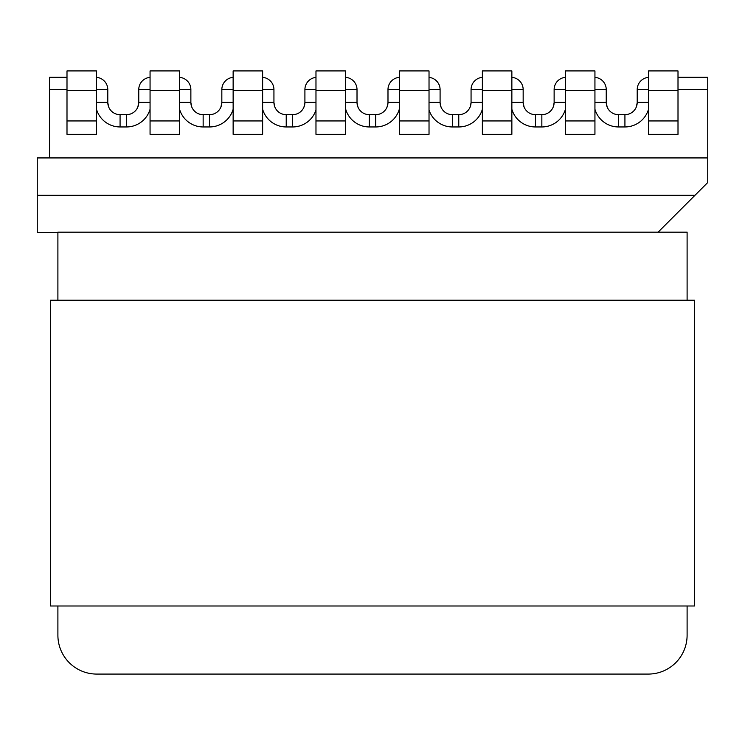 <?xml version="1.0" encoding="UTF-8"?>
<svg xmlns="http://www.w3.org/2000/svg" width="745" height="745" viewBox="0 0 745 745"><rect width="100%" height="100%" fill="white"/><g stroke="black" fill="none" stroke-linecap="round" stroke-linejoin="round"><path stroke-width="1.12" d="M687.104 300.235L687.104 232.161L57.896 232.161L57.896 300.235L57.896 232.645L37.25 232.645L37.25 157.931L49.543 157.931L49.543 77.312L66.994 77.312M49.543 157.931L707.75 157.931L707.75 89.605L678.006 89.605M678.006 77.312L707.75 77.312L707.75 89.605M37.25 195.292L694.973 195.292L707.75 182.506L707.75 157.931M658.105 232.161L694.973 195.292M399.534 89.605L387.987 89.605A12.293 12.293 0 0 1 399.534 77.331A12.293 12.293 0 0 0 387.987 89.605L387.987 102.382L399.534 102.382M399.534 108.36A24.576 24.576 0 0 1 375.694 126.957L375.694 114.674A12.293 12.293 0 0 0 387.987 102.382A12.293 12.293 0 0 1 375.694 114.674L369.306 114.674A12.293 12.293 0 0 1 357.013 102.382L345.466 102.382M482.369 89.605L471.063 89.605A12.293 12.293 0 0 1 482.369 77.35A12.293 12.293 0 0 0 471.063 89.605L471.063 102.382A12.293 12.293 0 0 1 458.771 114.674L452.383 114.674A12.293 12.293 0 0 1 440.09 102.382L440.09 89.605L429.027 89.605M648.513 89.605L637.208 89.605L637.208 102.382L648.513 102.382M624.925 126.957L624.925 114.674A12.293 12.293 0 0 0 637.208 102.382A12.293 12.293 0 0 1 624.925 114.674L618.527 114.674L618.527 126.957L624.925 126.957A24.576 24.576 0 0 0 648.513 109.264M594.938 102.382L606.244 102.382A12.293 12.293 0 0 0 618.527 114.674A12.293 12.293 0 0 1 606.244 102.382L606.244 89.605L594.938 89.605M565.436 89.605L554.131 89.605A12.293 12.293 0 0 1 565.436 77.35A12.293 12.293 0 0 0 554.131 89.605L554.131 102.382A12.293 12.293 0 0 1 541.848 114.674L535.459 114.674A12.293 12.293 0 0 1 523.167 102.382L523.167 89.605L511.862 89.605M594.938 77.35A12.293 12.293 0 0 1 606.244 89.605A12.293 12.293 0 0 0 594.938 77.35M511.862 77.35A12.293 12.293 0 0 1 523.167 89.605A12.293 12.293 0 0 0 511.862 77.35M429.027 77.378A12.293 12.293 0 0 1 440.09 89.605A12.293 12.293 0 0 0 429.027 77.378M399.534 90.583L399.534 134.333L429.027 134.333L429.027 70.924L399.534 70.924L399.534 90.583L429.027 90.583M482.369 90.583L482.369 134.333L511.862 134.333L511.862 70.924L482.369 70.924L482.369 90.583L511.862 90.583M565.436 90.583L565.436 134.333L594.938 134.333L594.938 70.924L565.436 70.924L565.436 90.583L594.938 90.583M648.513 90.583L648.513 70.924L678.006 70.924L678.006 90.583L648.513 90.583L648.513 134.333L678.006 134.333L678.006 120.951L648.513 120.951M678.006 90.583L678.006 120.951M345.466 89.605L357.013 89.605A12.293 12.293 0 0 0 345.466 77.331A12.293 12.293 0 0 1 357.013 89.605L357.013 102.382A12.293 12.293 0 0 0 369.306 114.674L369.306 126.957L375.694 126.957M262.631 89.605L273.937 89.605A12.293 12.293 0 0 0 262.631 77.35A12.293 12.293 0 0 1 273.937 89.605L273.937 102.382A12.293 12.293 0 0 0 286.229 114.674L292.617 114.674A12.293 12.293 0 0 0 304.91 102.382L304.91 89.605L315.973 89.605M96.487 89.605L107.792 89.605A12.293 12.293 0 0 0 96.487 77.35A12.293 12.293 0 0 1 107.792 89.605L107.792 102.382L96.487 102.382M126.473 126.957L120.075 126.957L120.075 114.674A12.293 12.293 0 0 1 107.792 102.382A12.293 12.293 0 0 0 120.075 114.674L126.473 114.674L126.473 126.957A24.576 24.576 0 0 0 150.062 109.264M150.062 102.382L138.756 102.382A12.293 12.293 0 0 1 126.473 114.674A12.293 12.293 0 0 0 138.756 102.382L138.756 89.605L150.062 89.605M179.564 89.605L190.869 89.605A12.293 12.293 0 0 0 179.564 77.35A12.293 12.293 0 0 1 190.869 89.605L190.869 102.382A12.293 12.293 0 0 0 203.152 114.674L209.541 114.674A12.293 12.293 0 0 0 221.833 102.382L221.833 89.605L233.138 89.605M150.062 77.35A12.293 12.293 0 0 0 138.756 89.605A12.293 12.293 0 0 1 150.062 77.35M233.138 77.35A12.293 12.293 0 0 0 221.833 89.605A12.293 12.293 0 0 1 233.138 77.35M315.973 77.378A12.293 12.293 0 0 0 304.91 89.605A12.293 12.293 0 0 1 315.973 77.378M345.466 90.583L345.466 134.333L315.973 134.333L315.973 70.924L345.466 70.924L345.466 90.583L315.973 90.583M262.631 90.583L262.631 134.333L233.138 134.333L233.138 70.924L262.631 70.924L262.631 90.583L233.138 90.583M179.564 90.583L179.564 134.333L150.062 134.333L150.062 70.924L179.564 70.924L179.564 90.583L150.062 90.583M96.487 90.583L96.487 70.924L66.994 70.924L66.994 90.583L96.487 90.583L96.487 134.333L66.994 134.333L66.994 120.951L96.487 120.951M66.994 90.583L66.994 120.951M637.208 89.605A12.293 12.293 0 0 1 648.513 77.35A12.293 12.293 0 0 0 637.208 89.605M57.896 605.992L57.896 635.243L57.896 605.992M96.729 674.076L648.271 674.076L96.729 674.076A38.833 38.833 0 0 1 57.896 635.243M687.104 605.992L687.104 635.243A38.833 38.833 0 0 1 648.271 674.076M50.52 300.235L50.52 605.992L694.48 605.992L694.48 300.235L50.52 300.235M66.994 89.605L49.543 89.605M618.527 126.957A24.576 24.576 0 0 1 594.938 109.264M565.436 109.264A24.576 24.576 0 0 1 541.848 126.957L535.459 126.957A24.576 24.576 0 0 1 511.862 109.264M482.369 109.264A24.576 24.576 0 0 1 458.771 126.957L452.383 126.957A24.576 24.576 0 0 1 429.027 110.055M345.466 108.36A24.576 24.576 0 0 0 369.306 126.957M315.973 102.382L304.91 102.382A12.293 12.293 0 0 1 292.617 114.674L292.617 126.957A24.576 24.576 0 0 0 315.973 110.055M292.617 126.957L286.229 126.957A24.576 24.576 0 0 1 262.631 109.264M233.138 102.382L221.833 102.382A12.293 12.293 0 0 1 209.541 114.674L209.541 126.957A24.576 24.576 0 0 0 233.138 109.264M209.541 126.957L203.152 126.957A24.576 24.576 0 0 1 179.564 109.264M96.487 109.264A24.576 24.576 0 0 0 120.075 126.957M541.848 126.957L541.848 114.674A12.293 12.293 0 0 0 554.131 102.382L565.436 102.382M511.862 102.382L523.167 102.382A12.293 12.293 0 0 0 535.459 114.674L535.459 126.957M458.771 126.957L458.771 114.674A12.293 12.293 0 0 0 471.063 102.382L482.369 102.382M429.027 102.382L440.09 102.382A12.293 12.293 0 0 0 452.383 114.674L452.383 126.957M594.938 120.951L565.436 120.951M511.862 120.951L482.369 120.951M429.027 120.951L399.534 120.951M203.152 126.957L203.152 114.674A12.293 12.293 0 0 1 190.869 102.382L179.564 102.382M286.229 126.957L286.229 114.674A12.293 12.293 0 0 1 273.937 102.382L262.631 102.382M150.062 120.951L179.564 120.951M233.138 120.951L262.631 120.951M315.973 120.951L345.466 120.951M387.046 107.084L387.977 102.736M636.277 107.084L637.208 102.736M606.505 104.896L606.309 103.657M553.2 107.084L554.131 102.736M523.428 104.896L523.232 103.657M470.123 107.084L471.054 102.745M440.351 104.896L440.155 103.657M607.175 107.084L606.244 102.67M524.098 107.084L523.167 102.67M441.031 107.084L440.09 102.67M357.954 107.084L357.023 102.67M108.723 107.084L107.792 102.67M138.756 102.67L137.825 107.084M191.8 107.084L190.869 102.67M221.833 102.67L220.902 107.084M274.877 107.084L273.946 102.67M304.91 102.67L303.969 107.084"/></g></svg>
